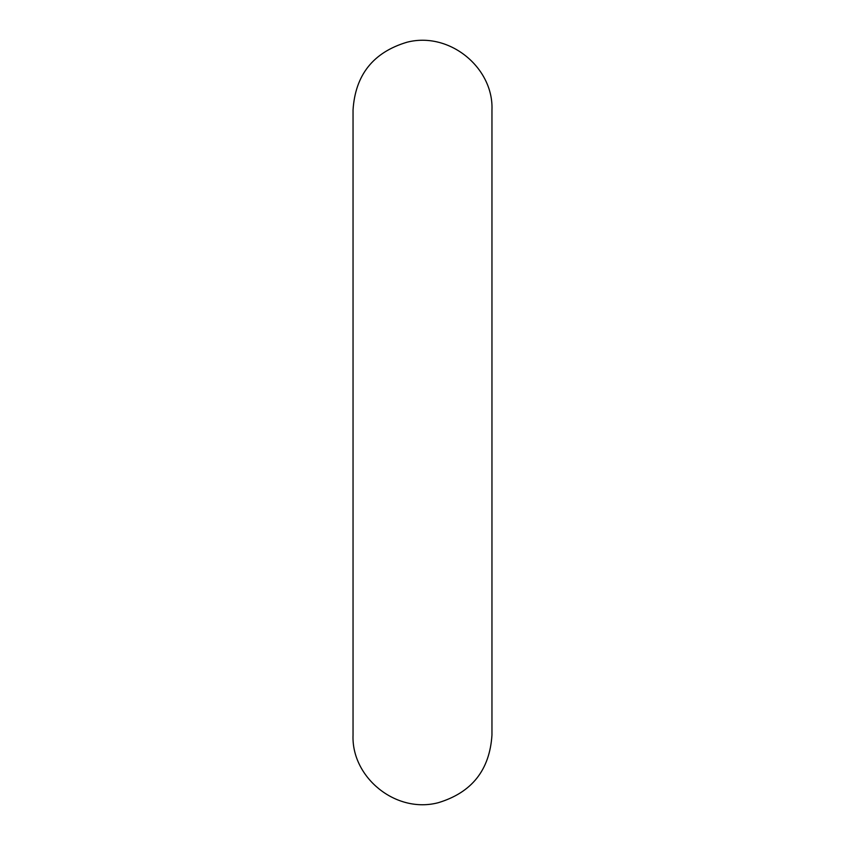 <?xml version="1.0" encoding="UTF-8"?>
<svg xmlns="http://www.w3.org/2000/svg" width="845" height="845" viewBox="0 0 845 845"><rect width="100%" height="100%" fill="white"/><g stroke="black" fill="none" stroke-linecap="round" stroke-linejoin="round"><path stroke-width="1.27" d="M491.959 735.023L491.959 109.934C493.712 67.938 449.551 31.149 406.889 42.25C373.268 52.337 355.312 74.899 353.041 109.934L353.041 735.065C351.309 777.22 395.682 813.936 438.27 802.708C471.806 792.568 489.699 770.027 491.959 735.065"/></g></svg>
